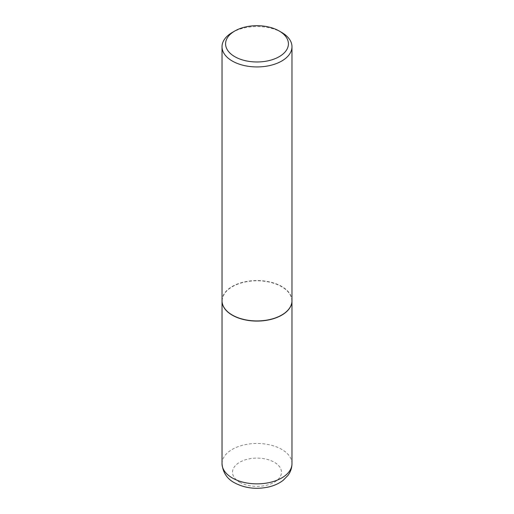 <?xml version="1.0" encoding="UTF-8"?>
<svg xmlns="http://www.w3.org/2000/svg" width="514" height="514" viewBox="0 0 514 514"><rect width="100%" height="100%" fill="white"/><g stroke="black" fill="none" stroke-linecap="round" stroke-linejoin="round"><path stroke-width="0.39" stroke-dasharray="2.57 1.93" d="M291.978 300.812A34.978 20.194 0 0 0 281.736 286.606A34.978 20.194 0 0 0 243.675 282.212A34.978 20.194 0 0 0 222.022 300.812M281.608 315.095A34.798 20.091 0 0 0 281.608 286.677A34.798 20.091 0 0 0 232.392 286.677A34.798 20.091 0 0 0 232.328 315.056M291.978 300.741A34.978 20.194 0 0 0 270.383 282.083A34.978 20.194 0 0 0 232.264 286.459A34.978 20.194 0 0 0 222.022 300.741M281.736 32.466A34.978 20.194 0 0 0 232.264 32.466M291.978 463.667A34.978 20.194 0 0 0 281.736 449.39A34.978 20.194 0 0 0 243.617 445.008A34.978 20.194 0 0 0 222.022 463.667M239.691 482.235A24.479 14.129 0 0 0 274.309 482.235A24.479 14.129 0 0 0 274.309 462.247A24.479 14.129 0 0 0 239.691 462.247A24.479 14.129 0 0 0 239.691 482.235"/><path stroke-width="0.77" d="M222.022 300.812A34.978 20.194 0 0 0 222.022 300.883A34.978 20.194 0 0 0 232.264 315.166A34.978 20.194 0 0 0 270.383 319.541A34.978 20.194 0 0 0 291.978 300.883A34.978 20.194 0 0 0 291.978 300.812M232.328 315.056A34.798 20.091 0 0 0 232.392 315.095A34.798 20.091 0 0 0 281.608 315.095L281.736 315.018A34.978 20.194 0 0 0 291.978 300.741L291.978 46.742A34.978 20.194 0 0 0 281.736 32.466L279.218 31.013A31.425 18.144 0 0 0 234.782 31.013L234.782 31.013A31.425 18.144 0 0 0 234.782 56.669A31.425 18.144 0 0 0 279.218 56.669A31.425 18.144 0 0 0 279.218 31.013M232.264 32.466L234.782 31.013L232.264 32.466A34.978 20.194 0 0 0 222.022 46.742L222.022 300.741A34.978 20.194 0 0 0 232.264 315.018A34.978 20.194 0 0 0 281.736 315.018L281.608 315.095M222.022 46.742A34.978 20.194 0 0 0 243.617 65.4A34.978 20.194 0 0 0 281.736 61.025A34.978 20.194 0 0 0 291.978 46.742M291.978 463.667C291.92 467.952 290.603 471.839 288.039 475.341L283.201 480.301C279.063 483.481 274.148 485.717 268.469 487.015C256.068 489.63 244.728 488.21 234.442 482.755C226.963 478.785 222.819 472.424 222.022 463.667A34.978 20.194 0 0 0 232.264 477.949A34.978 20.194 0 0 0 270.383 482.325A34.978 20.194 0 0 0 291.978 463.667L291.978 300.883M222.022 463.667L222.022 300.883"/></g></svg>
